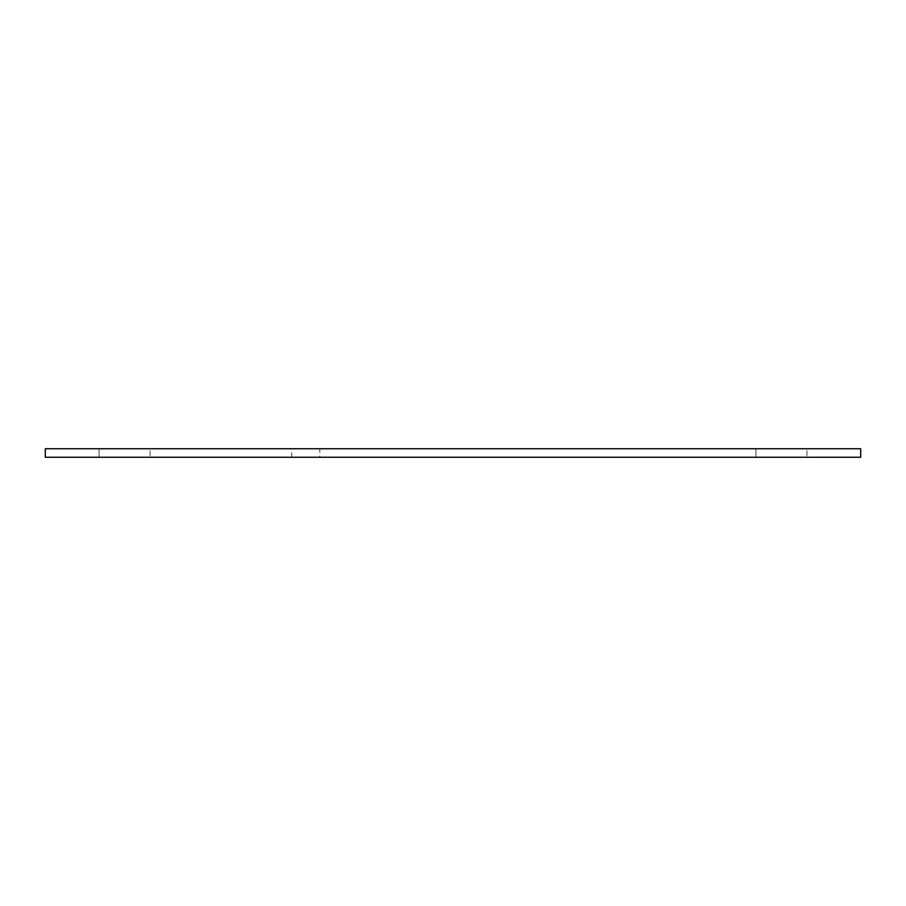 <?xml version="1.0" encoding="UTF-8"?>
<svg xmlns="http://www.w3.org/2000/svg" width="906" height="906" viewBox="0 0 906 906"><rect width="100%" height="100%" fill="white"/><g stroke="black" fill="none" stroke-linecap="round" stroke-linejoin="round"><path stroke-width="0.68" stroke-dasharray="4.53 3.4" d="M319.818 448.753L291.732 448.753L319.818 448.753L319.818 457.247L291.732 457.247L319.818 457.247M806.929 457.247L755.921 457.247L806.929 457.247L755.921 457.247L806.929 457.247L806.929 448.753L755.921 448.753L806.929 448.753L806.929 457.247M806.929 448.753L755.921 448.753L806.929 448.753M150.079 457.247L99.071 457.247L150.079 457.247L99.071 457.247L150.079 457.247L150.079 448.753L99.071 448.753L150.079 448.753L150.079 457.247M150.079 448.753L99.071 448.753L150.079 448.753M45.3 448.753L45.3 457.247L860.7 457.247L860.7 448.753L45.3 448.753M291.732 457.247L291.732 448.753M755.921 448.753L755.921 457.247L755.921 448.753M99.071 448.753L99.071 457.247L99.071 448.753"/><path stroke-width="1.36" d="M45.3 448.753L45.3 457.247L860.7 457.247L860.7 448.753L45.3 448.753"/></g></svg>
